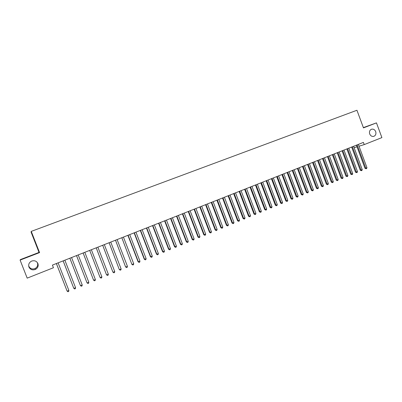 <?xml version="1.0" encoding="UTF-8"?>
<svg xmlns="http://www.w3.org/2000/svg" width="402" height="402" viewBox="0 0 402 402"><rect width="100%" height="100%" fill="white"/><g stroke="black" fill="none" stroke-linecap="round" stroke-linejoin="round"><path stroke-width="0.6" d="M37.115 262.245L37.451 262.918C38.15 265.33 37.356 267.204 35.069 268.541C32.261 269.531 30.185 268.777 28.843 266.275L28.642 265.606M37.909 263.546C38.637 266.064 37.813 268.013 35.431 269.405C32.502 270.44 30.336 269.657 28.939 267.049C28.205 264.431 29.1 262.446 31.622 261.099C34.492 260.205 36.587 261.024 37.909 263.546M375.694 131.61C376.307 133.946 375.659 135.534 373.749 136.368C371.935 136.695 370.589 135.891 369.699 133.951C369.086 131.685 369.694 130.112 371.513 129.233C373.373 128.821 374.764 129.615 375.694 131.61M20.1 260.094L39.562 252.602L39.034 252.416L20.361 259.602L20.1 260.094L27.185 278.134L53.446 267.732L52.416 265.099L363.413 142.403L364.227 144.604L381.9 137.605L376.463 122.881L363.358 127.61M39.034 252.416L31.065 232.054L31.261 231.386L356.941 110.259L363.463 127.886L376.463 122.881M39.562 252.602L31.261 231.386M354.112 147.705L357.011 146.815M359.006 146.207L364.227 144.604M357.197 144.996L356.428 145.238L364.981 168.312L365.775 168.126L357.137 144.876M366.951 167.639L366.624 168.554L366.152 168.75L365.775 168.126L366.951 167.639L358.348 144.398M366.152 168.75L364.981 168.312M352.438 146.876L351.675 147.112L360.267 170.257L361.046 170.071L352.378 146.755M362.232 169.584L361.906 170.498L361.433 170.694L361.046 170.071L362.232 169.584L353.594 146.278M361.433 170.694L360.267 170.257M347.65 148.765L346.896 148.996L355.519 172.212L356.288 172.031L347.589 148.645M357.484 171.543L357.157 172.458L356.68 172.654L356.288 172.031L357.484 171.543L348.815 148.162M356.68 172.654L355.519 172.212M342.831 150.665L342.087 150.896L350.74 174.177L351.504 174.006L342.77 150.544M352.705 173.508L352.383 174.428L351.901 174.624L351.504 174.006L352.705 173.508L344.001 150.062M351.901 174.624L350.74 174.177M337.981 152.579L337.248 152.805L345.936 176.156L346.69 175.986L337.921 152.458M347.896 175.493L347.574 176.413L347.092 176.609L346.69 175.986L347.896 175.493L339.162 151.971M347.092 176.609L345.936 176.156M333.102 154.504L332.374 154.725L341.097 178.151L341.846 177.985L333.042 154.383M343.057 177.483L342.74 178.408L342.253 178.604L341.846 177.985L343.057 177.483L334.288 153.891M342.253 178.604L341.097 178.151M328.193 156.443L327.474 156.659L336.233 180.156L336.966 179.995L328.132 156.323M338.188 179.488L337.871 180.413L337.384 180.614L336.966 179.995L338.188 179.488L329.389 155.825M337.384 180.614L336.233 180.156M323.248 158.393L322.545 158.604L331.333 182.171L332.062 182.016L323.188 158.272M333.288 181.508L332.972 182.433L332.484 182.634L332.062 182.016L333.288 181.508L324.454 157.775M332.484 182.634L331.333 182.171M318.278 160.353L317.58 160.564L326.404 184.201L327.122 184.051L318.218 160.232M328.359 183.538L328.047 184.468L327.55 184.669L327.122 184.051L328.359 183.538L319.489 159.73M327.55 184.669L326.404 184.201M313.274 162.328L312.585 162.534L321.444 186.247L322.153 186.096L313.213 162.207M323.399 185.583L323.082 186.513L322.585 186.719L322.153 186.096L323.399 185.583L314.495 161.704M322.585 186.719L321.444 186.247M308.239 164.317L307.56 164.518L316.454 188.302L317.153 188.156L308.178 164.197M318.404 187.639L318.093 188.573L317.59 188.779L317.153 188.156L318.404 187.639L309.465 163.684M317.59 188.779L316.454 188.302M303.168 166.317L302.5 166.513L311.429 190.367L312.118 190.231L303.108 166.192M313.379 189.709L313.073 190.643L312.565 190.849L312.118 190.231L313.379 189.709L304.404 165.684M312.565 190.849L311.429 190.367M298.068 168.327L297.41 168.523L306.374 192.452L307.053 192.317L298.008 168.207M308.324 191.794L308.012 192.729L307.505 192.94L307.053 192.317L308.324 191.794L299.309 167.694M307.505 192.94L306.374 192.452M292.932 170.358L292.289 170.543L301.289 194.548L301.957 194.417L292.872 170.232M303.234 193.89L302.927 194.829L302.415 195.035L301.957 194.417L303.234 193.89L294.184 169.714M302.415 195.035L301.289 194.548M287.767 172.393L287.128 172.579L296.168 196.658L296.827 196.533L287.706 172.272M298.113 196L297.807 196.94L297.294 197.151L296.827 196.533L298.113 196L289.028 171.749M297.294 197.151L296.168 196.658M282.566 174.448L281.943 174.629L291.013 198.779L291.661 198.658L282.505 174.322M292.957 198.126L292.651 199.065L292.133 199.276L291.661 198.658L292.957 198.126L283.832 173.8M292.133 199.276L291.013 198.779M277.33 176.513L276.717 176.689L285.827 200.915L286.465 200.799L277.269 176.388M287.767 200.261L287.465 201.206L286.943 201.422L286.465 200.799L287.767 200.261L278.606 175.86M286.943 201.422L285.827 200.915M272.064 178.594L271.461 178.764L280.606 203.065L281.234 202.955L272.003 178.468M282.546 202.417L282.244 203.357L281.722 203.573L281.234 202.955L282.546 202.417L273.35 177.935M281.722 203.573L280.606 203.065M266.762 180.684L266.169 180.85L275.355 205.231L275.968 205.126L266.697 180.558M277.285 204.583L276.988 205.528L276.46 205.744L275.968 205.126L277.285 204.583L268.054 180.026M276.46 205.744L275.355 205.231M261.421 182.789L260.843 182.95L270.064 207.407L270.667 207.306L261.36 182.664M271.993 206.759L271.702 207.708L271.169 207.929L270.667 207.306L271.993 206.759L262.727 182.126M271.169 207.929L270.064 207.407M256.049 184.91L255.481 185.066L264.742 209.603L265.33 209.507L255.989 184.784M266.672 208.955L266.375 209.904L265.843 210.125L265.33 209.507L266.672 208.955L257.36 184.242M265.843 210.125L264.742 209.603M250.642 187.046L250.084 187.196L259.38 211.809L259.963 211.718L250.577 186.92M261.31 211.166L261.014 212.115L260.476 212.336L259.963 211.718L261.31 211.166L251.959 186.372M260.476 212.336L259.38 211.809M245.195 189.191L244.652 189.342L253.989 214.03L254.556 213.944L245.135 189.066M255.913 213.387L255.622 214.341L255.079 214.562L254.556 213.944L255.913 213.387L246.526 188.518M255.079 214.562L253.989 214.03M239.718 191.357L239.18 191.498L248.557 216.266L249.114 216.186L239.652 191.226M250.476 215.623L250.19 216.583L249.647 216.804L249.114 216.186L250.476 215.623L241.054 190.674M249.647 216.804L248.557 216.266M234.2 193.533L233.678 193.669L243.089 218.517L243.637 218.442L234.135 193.407M245.009 217.879L244.723 218.834L244.175 219.06L243.637 218.442L245.009 217.879L235.547 192.849M244.175 219.06L243.089 218.517M228.105 195.784L228.643 195.724L228.135 195.854L237.587 220.783L238.12 220.718L228.582 195.598M239.502 220.145L239.22 221.105L238.667 221.331L238.12 220.718L239.502 220.145L229.999 195.035M238.667 221.331L237.587 220.783M223.055 197.93L222.557 198.06L232.049 223.065L232.572 223.004L222.989 197.804M233.964 222.432L233.678 223.391L233.125 223.623L232.572 223.004L233.964 222.432L224.416 197.236M233.125 223.623L232.049 223.065M217.422 200.151L216.939 200.276L226.472 225.361L226.979 225.306L217.356 200.025M228.381 224.728L228.1 225.693L227.542 225.924L226.979 225.306L228.381 224.728L218.799 199.457M227.542 225.924L226.472 225.361M211.759 202.387L211.286 202.507L220.859 227.678L221.356 227.622L211.688 202.261M222.763 227.045L222.487 228.009L221.924 228.241L221.356 227.622L222.763 227.045L213.14 201.688M221.924 228.241L220.859 227.678M206.05 204.638L205.593 204.754L215.206 230.004L215.688 229.959L205.985 204.512M217.11 229.371L216.834 230.341L216.266 230.572L215.688 229.959L217.11 229.371L207.442 203.935M216.266 230.572L215.206 230.004M200.307 206.909L199.859 207.015L209.517 232.346L209.985 232.306L200.241 206.779M211.417 231.718L211.14 232.688L210.573 232.924L209.985 232.306L211.417 231.718L201.709 206.196M210.573 232.924L209.517 232.346M194.523 209.191L194.091 209.291L203.784 234.708L204.241 234.673L194.457 209.06M205.683 234.08L205.412 235.049L204.834 235.291L204.241 234.673L205.683 234.08L195.935 208.477M204.834 235.291L203.784 234.708M188.699 211.487L188.277 211.583L198.015 237.085L198.462 237.054L188.633 211.357M199.91 236.456L199.643 237.431L199.06 237.672L198.462 237.054L199.91 236.456L190.121 210.769M199.06 237.672L198.015 237.085M182.835 213.804L182.428 213.889L192.211 239.476L192.638 239.451L182.769 213.673M194.101 238.853L193.834 239.828L193.251 240.069L192.638 239.451L194.101 238.853L184.267 213.08M193.251 240.069L192.211 239.476M176.93 216.13L176.538 216.216L186.362 241.883L186.779 241.868L176.86 216M188.247 241.265L187.985 242.24L187.397 242.481L186.779 241.868L188.247 241.265L178.372 215.402M187.397 242.481L186.362 241.883M170.986 218.477L170.609 218.557L180.473 244.31L180.875 244.3L170.915 218.346M182.357 243.692L182.096 244.672L181.503 244.913L180.875 244.3L182.357 243.692L172.438 217.743M181.503 244.913L180.473 244.31M164.996 220.839L164.634 220.909L174.543 246.753L174.93 246.748L164.931 220.708M176.423 246.135L176.161 247.114L175.568 247.361L174.93 246.748L176.423 246.135L166.463 220.105M175.568 247.361L174.543 246.753M158.971 223.221L158.619 223.286L168.574 249.21L168.946 249.215L158.901 223.085M170.448 248.597L170.192 249.582L169.594 249.828L168.946 249.215L170.448 248.597L160.443 222.477M169.594 249.828L168.574 249.21M152.901 225.612L152.564 225.673L162.559 251.687L162.921 251.697L152.83 225.482M164.433 251.074L164.177 252.059L163.574 252.31L162.921 251.697L164.433 251.074L154.383 224.869M163.574 252.31L162.559 251.687M146.785 228.029L146.469 228.08L156.509 254.18L156.85 254.2L146.715 227.894M158.373 253.572L158.122 254.556L157.514 254.808L156.85 254.2L158.373 253.572L148.278 227.276M157.514 254.808L156.509 254.18M140.63 230.457L140.328 230.502L150.408 256.692L150.74 256.717L140.559 230.321M152.273 256.084L152.021 257.074L151.413 257.325L150.74 256.717L152.273 256.084L142.132 229.703M151.413 257.325L150.408 256.692M134.429 232.904L134.142 232.944L144.273 259.22L144.584 259.25L134.358 232.768M146.127 258.617L145.881 259.607L145.268 259.863L144.584 259.25L146.127 258.617L135.946 232.145M145.268 259.863L144.273 259.22M128.183 235.366L127.911 235.401L138.087 261.767L138.388 261.808L128.112 235.23M139.941 261.164L139.695 262.159L139.077 262.416L138.388 261.808L139.941 261.164L129.71 234.602M139.077 262.416L138.087 261.767M121.896 237.848L131.861 264.335L121.826 237.713M133.71 263.732L133.469 264.727L132.841 264.983L132.142 264.375L133.71 263.732L123.434 237.079M132.841 264.983L131.861 264.335M115.565 240.346L125.59 266.918L115.49 240.21M127.434 266.32L127.193 267.315L126.565 267.576L125.856 266.968L127.434 266.32L117.113 239.572M126.565 267.576L125.59 266.918M109.183 242.863L119.273 269.516L109.113 242.728M121.113 268.923L120.876 269.923L120.243 270.184L119.525 269.576L121.113 268.923L110.746 242.084M120.243 270.184L119.273 269.516M102.756 245.401L112.912 272.139L102.686 245.265M114.746 271.546L114.515 272.546L113.872 272.812L113.148 272.204L114.746 271.546L104.329 244.617M113.872 272.812L112.912 272.139M96.289 247.954L106.505 274.777L96.214 247.818M108.334 274.189L108.103 275.189L107.46 275.455L106.721 274.852L108.334 274.189L97.872 247.165M107.46 275.455L106.505 274.777M89.767 250.526L100.048 277.435L89.696 250.391M101.872 276.847L101.646 277.852L100.997 278.119L100.249 277.516L101.872 276.847L91.365 249.732M100.997 278.119L100.048 277.435M83.204 253.119L93.55 280.114L83.129 252.979M95.369 279.531L95.143 280.536L94.49 280.807L93.731 280.199L95.369 279.531L84.807 252.315M94.49 280.807L93.55 280.114M76.586 255.727L87.003 282.812L76.516 255.592M88.812 282.229L88.596 283.239L87.937 283.51L87.169 282.907L88.812 282.229L78.204 254.923M87.937 283.51L87.003 282.812M69.923 258.355L80.405 285.526L69.853 258.22M82.214 284.948L81.998 285.958L81.335 286.234L80.556 285.631L82.214 284.948L71.556 257.546M81.335 286.234L80.405 285.526M63.214 261.004L73.762 288.264L63.139 260.868M75.561 287.686L75.35 288.701L74.682 288.978L73.893 288.375L75.561 287.686L64.858 260.189M56.451 263.672L67.069 291.023L56.375 263.531M68.863 290.445L68.652 291.465L67.983 291.741L67.179 291.138L68.863 290.445L58.109 262.853M35.431 269.405L35.069 268.541"/></g></svg>
